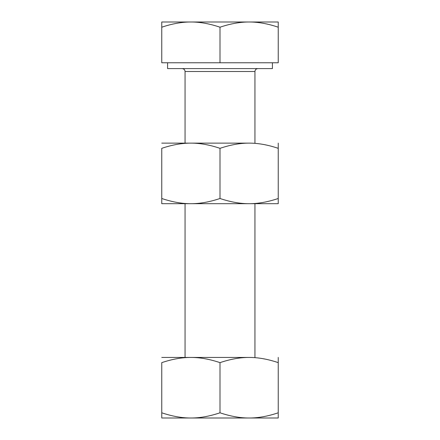 <?xml version="1.0" encoding="UTF-8"?>
<svg xmlns="http://www.w3.org/2000/svg" width="440" height="440" viewBox="0 0 440 440"><rect width="100%" height="100%" fill="white"/><g stroke="black" fill="none" stroke-linecap="round" stroke-linejoin="round"><path stroke-width="0.66" d="M254.942 357.434L254.942 203.693M254.942 143.132L254.942 71.5L185.059 71.5L254.942 71.5C255.129 69.746 256.096 68.772 257.851 68.591M161.766 22L161.766 27.203C172.183 23.7 181.891 21.962 190.883 22L161.766 22L190.883 22C199.876 21.962 209.583 23.7 220 27.203C230.417 23.7 240.125 21.962 249.117 22L190.883 22C181.891 21.962 172.183 23.7 161.766 27.203L161.766 62.766L278.234 62.766L278.234 22L249.117 22C258.11 21.962 267.817 23.7 278.234 27.203L278.234 62.766L220 62.766L220 27.203L220 62.766L161.766 62.766L161.766 22M278.234 22L278.234 27.203C267.817 23.7 258.11 21.962 249.117 22C240.125 21.962 230.417 23.7 220 27.203C209.583 23.7 199.876 21.962 190.883 22L278.234 22M272.41 62.766L272.41 68.591L167.59 68.591L167.59 62.766M161.766 357.434L249.117 357.434C258.11 357.401 267.817 359.134 278.234 362.637L278.234 357.434L278.234 362.637C267.817 359.134 258.11 357.401 249.117 357.434L190.883 357.434C181.891 357.401 172.183 359.134 161.766 362.637L161.766 418L190.883 418L161.766 418L161.766 362.637C172.183 359.134 181.891 357.401 190.883 357.434C199.876 357.401 209.583 359.134 220 362.637C209.583 359.134 199.876 357.401 190.883 357.434L161.766 357.434M249.117 418L190.883 418L249.117 418C240.125 418.039 230.417 416.3 220 412.797C209.583 416.3 199.876 418.039 190.883 418C181.891 418.039 172.183 416.3 161.766 412.797C172.183 416.3 181.891 418.039 190.883 418C199.876 418.039 209.583 416.3 220 412.797L220 362.637C230.417 359.134 240.125 357.401 249.117 357.434C240.125 357.401 230.417 359.134 220 362.637L220 412.797C230.417 416.3 240.125 418.039 249.117 418L278.234 418L249.117 418C258.11 418.039 267.817 416.3 278.234 412.797C267.817 416.3 258.11 418.039 249.117 418M278.234 418L278.234 362.637L278.234 418M161.766 143.132L249.117 143.132C258.11 143.094 267.817 144.826 278.234 148.33L278.234 143.132L278.234 148.33C267.817 144.826 258.11 143.094 249.117 143.132L190.883 143.132C181.891 143.094 172.183 144.826 161.766 148.33L161.766 203.693L190.883 203.693L161.766 203.693L161.766 148.33C172.183 144.826 181.891 143.094 190.883 143.132C199.876 143.094 209.583 144.826 220 148.33C209.583 144.826 199.876 143.094 190.883 143.132L161.766 143.132M249.117 203.693L190.883 203.693L249.117 203.693C240.125 203.731 230.417 201.999 220 198.495C209.583 201.999 199.876 203.731 190.883 203.693C181.891 203.731 172.183 201.999 161.766 198.495C172.183 201.999 181.891 203.731 190.883 203.693C199.876 203.731 209.583 201.999 220 198.495L220 148.33C230.417 144.826 240.125 143.094 249.117 143.132C240.125 143.094 230.417 144.826 220 148.33L220 198.495C230.417 201.999 240.125 203.731 249.117 203.693L278.234 203.693L249.117 203.693C258.11 203.731 267.817 201.999 278.234 198.495C267.817 201.999 258.11 203.731 249.117 203.693M278.234 203.693L278.234 148.33L278.234 203.693M185.059 357.434L185.059 203.693M185.059 143.132L185.059 71.5C184.877 69.746 183.904 68.772 182.149 68.591"/></g></svg>
